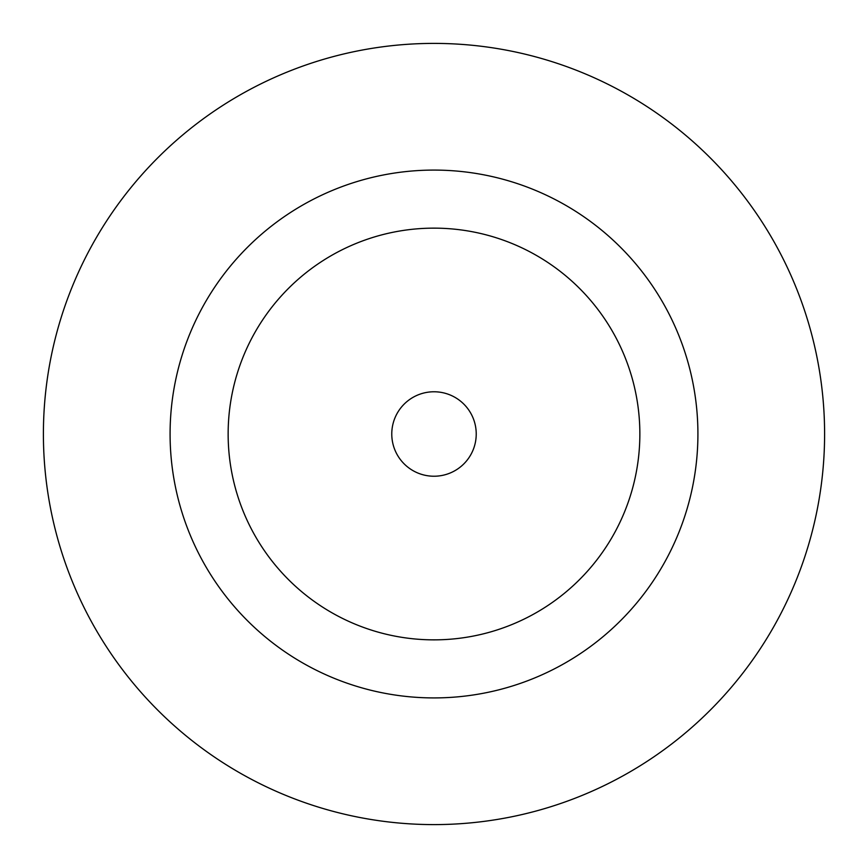 <?xml version="1.0" encoding="UTF-8"?>
<svg xmlns="http://www.w3.org/2000/svg" width="868" height="868" viewBox="0 0 868 868"><rect width="100%" height="100%" fill="white"/><g stroke="black" fill="none" stroke-linecap="round" stroke-linejoin="round"><path stroke-width="1.3" d="M476.228 434A42.228 42.228 0 0 0 434 391.772A42.228 42.228 0 0 0 391.772 434A42.228 42.228 0 0 0 434 476.228A42.228 42.228 0 0 0 476.228 434M697.915 434A263.915 263.915 0 0 0 434 170.085A263.915 263.915 0 0 0 170.085 434A263.915 263.915 0 0 0 434 697.915A263.915 263.915 0 0 0 697.915 434M824.6 434A390.6 390.6 0 0 0 434 43.4A390.6 390.6 0 0 0 43.4 434A390.6 390.6 0 0 0 434 824.6A390.6 390.6 0 0 0 824.6 434M228.143 434A205.857 205.857 0 0 0 434 639.857A205.857 205.857 0 0 0 639.857 434A205.857 205.857 0 0 0 434 228.143A205.857 205.857 0 0 0 228.143 434"/></g></svg>
